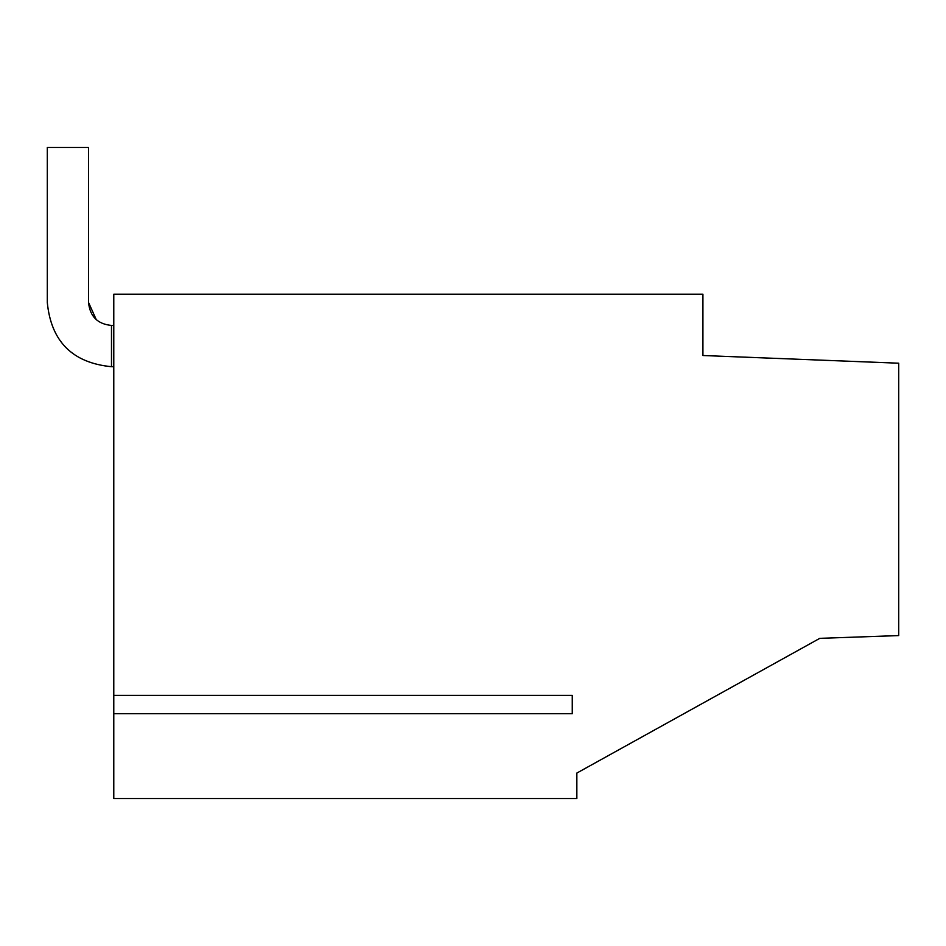 <?xml version="1.0" encoding="UTF-8"?>
<svg xmlns="http://www.w3.org/2000/svg" width="946" height="946" viewBox="0 0 946 946"><rect width="100%" height="100%" fill="white"/><g stroke="black" fill="none" stroke-linecap="round" stroke-linejoin="round"><path stroke-width="1.42" d="M219.236 798.53L113.78 798.53L113.78 713.71L572.259 713.71L572.259 695.369L113.78 695.369L113.78 294.206L702.925 294.206L702.925 355.519L898.7 363.205L898.7 635.582L819.804 638.337L576.847 773.059L576.847 798.53L113.78 798.53M587.821 766.981L576.847 773.059M113.78 713.71L113.78 695.369M572.259 713.71L572.259 695.369M111.486 366.705L111.486 325.436C97.568 324.076 89.929 316.437 88.557 302.507L96.267 319.653L88.557 302.507L96.267 319.653L88.557 302.507L96.267 319.653L88.557 302.507L96.267 319.653L88.557 302.507L96.267 319.653L88.557 302.507L96.267 319.653L88.557 302.507L96.267 319.653L88.557 302.507L88.557 147.47L47.3 147.47L47.3 302.507C51.108 341.506 72.499 362.897 111.486 366.705L113.78 366.705M111.486 325.436L113.78 325.436M47.3 147.47L47.3 302.507"/></g></svg>
